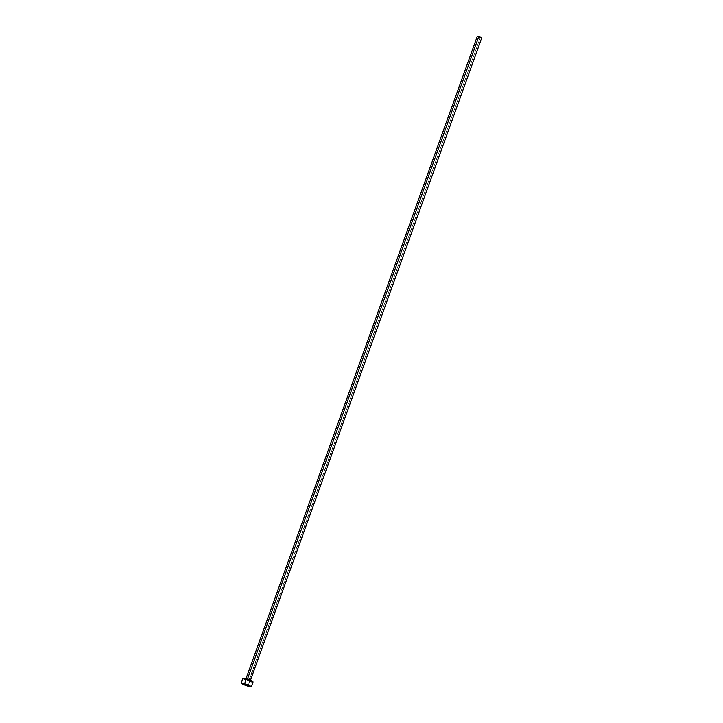 <?xml version="1.0" encoding="UTF-8"?>
<svg xmlns="http://www.w3.org/2000/svg" width="723" height="723" viewBox="0 0 723 723"><rect width="100%" height="100%" fill="white"/><g stroke="black" fill="none" stroke-linecap="round" stroke-linejoin="round"><path stroke-width="0.54" stroke-dasharray="3.62 2.71" d="M480.289 37.515L477.334 36.177L480.289 37.515L249.01 680.849L247.013 679.403L244.98 679.033L251.044 681.22L247.013 679.403L249.01 680.849L249.037 679.855L246.073 678.545L249.037 679.855L480.289 37.515L481.039 37.723M243 678.436L242.955 678.301A5.377 0.606 -160.2 0 0 249.679 681.328L247.944 686.154L249.679 681.328A5.377 0.606 -160.2 0 0 253.068 681.943M249.679 681.328L245.811 679.927M244.238 679.213L243.651 678.906M251.387 681.807L250.583 681.59M246.073 678.517L245.44 679.033L250.682 680.921L250.529 680.126L249.037 679.855"/><path stroke-width="1.08" d="M245.44 679.033L247.564 678.789L247.329 679.249L247.564 678.789L250.529 680.126L249.037 679.855M478.825 36.457L247.564 678.789L478.825 36.457L477.334 36.186L481.78 37.786L478.825 36.457M244.609 683.75A5.377 0.606 19.8 0 1 251.333 686.769A5.377 0.606 19.8 0 1 247.944 686.154A5.377 0.606 19.8 0 1 241.22 683.127A5.377 0.606 19.8 0 1 244.609 683.75L246.344 678.924L244.609 683.75L251.333 686.778L243.226 684.383L241.374 683.045L244.609 683.75M251.333 686.769L253.068 681.943A5.377 0.606 -160.2 0 0 246.344 678.924A5.377 0.606 -160.2 0 0 242.955 678.31L250.212 680.325L253.023 681.816L251.387 681.807M245.811 679.927L244.238 679.213M243.651 678.906L243 678.436M250.583 681.59L249.679 681.328M477.334 36.186L246.073 678.517L250.529 680.099L481.78 37.786M481.039 37.723L480.289 37.515M241.22 683.127L242.955 678.31M250.682 680.921L250.529 680.126"/></g></svg>
